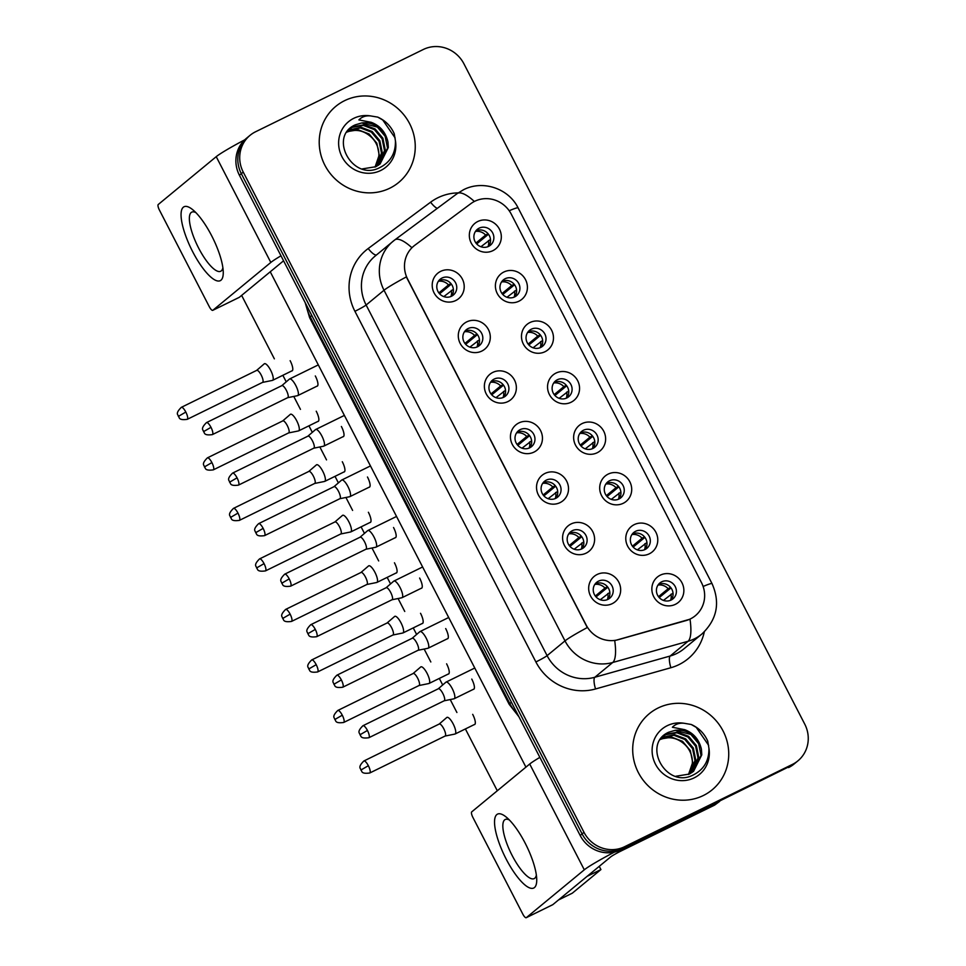 <?xml version="1.0" encoding="UTF-8"?>
<svg xmlns="http://www.w3.org/2000/svg" width="966" height="966" viewBox="0 0 966 966"><rect width="100%" height="100%" fill="white"/><g stroke="black" fill="none" stroke-linecap="round" stroke-linejoin="round"><path stroke-width="1.45" d="M481.829 351.056A16.458 15.697 -129.5 0 1 460.166 343.389A16.458 15.697 -129.5 0 1 466.759 321.871A16.458 15.697 -129.5 0 1 488.422 329.539A16.458 15.697 -129.5 0 1 481.829 351.056M468.148 328.525A10.288 9.805 50.5 0 0 464.61 342.966A10.288 9.805 50.5 0 0 479.402 345.574A10.288 9.805 50.5 0 0 468.148 328.525M507.899 401.578A16.458 15.697 -129.5 0 1 486.248 393.911A16.458 15.697 -129.5 0 1 492.841 372.393A16.458 15.697 -129.5 0 1 514.492 380.061A16.458 15.697 -129.5 0 1 507.899 401.578M494.23 379.046A10.288 9.805 50.5 0 0 490.692 393.488A10.288 9.805 50.5 0 0 505.484 396.096A10.288 9.805 50.5 0 0 494.23 379.046M533.981 452.1A16.458 15.697 -129.5 0 1 512.318 444.432A16.458 15.697 -129.5 0 1 518.911 422.915A16.458 15.697 -129.5 0 1 540.574 430.582A16.458 15.697 -129.5 0 1 533.981 452.1M520.312 429.568A10.288 9.805 50.5 0 0 516.762 444.01A10.288 9.805 50.5 0 0 531.554 446.618A10.288 9.805 50.5 0 0 520.312 429.568M560.051 502.622A16.458 15.697 -129.5 0 1 538.4 494.954A16.458 15.697 -129.5 0 1 544.993 473.437A16.458 15.697 -129.5 0 1 566.644 481.104A16.458 15.697 -129.5 0 1 560.051 502.622M546.382 480.09A10.288 9.805 50.5 0 0 542.844 494.532A10.288 9.805 50.5 0 0 557.636 497.14A10.288 9.805 50.5 0 0 546.382 480.09M586.133 553.144A16.458 15.697 -129.5 0 1 564.47 545.476A16.458 15.697 -129.5 0 1 571.063 523.958A16.458 15.697 -129.5 0 1 592.726 531.626A16.458 15.697 -129.5 0 1 586.133 553.144M572.464 530.612A10.288 9.805 50.5 0 0 568.914 545.053A10.288 9.805 50.5 0 0 583.706 547.662A10.288 9.805 50.5 0 0 572.464 530.612M612.202 603.665A16.458 15.697 -129.5 0 1 590.552 595.998A16.458 15.697 -129.5 0 1 597.145 574.48A16.458 15.697 -129.5 0 1 618.795 582.148A16.458 15.697 -129.5 0 1 612.202 603.665M598.534 581.134A10.288 9.805 50.5 0 0 594.996 595.575A10.288 9.805 50.5 0 0 609.788 598.183A10.288 9.805 50.5 0 0 598.534 581.134M455.747 300.535A16.458 15.697 -129.5 0 1 434.084 292.867A16.458 15.697 -129.5 0 1 440.689 271.349A16.458 15.697 -129.5 0 1 462.34 279.017A16.458 15.697 -129.5 0 1 455.747 300.535M442.078 278.003A10.288 9.805 50.5 0 0 438.54 292.444A10.288 9.805 50.5 0 0 453.332 295.053A10.288 9.805 50.5 0 0 442.078 278.003M518.935 301.199A16.458 15.697 -129.5 0 1 497.273 293.531A16.458 15.697 -129.5 0 1 503.866 272.014A16.458 15.697 -129.5 0 1 525.528 279.681A16.458 15.697 -129.5 0 1 518.935 301.199M505.266 278.667A10.288 9.805 50.5 0 0 501.716 293.109A10.288 9.805 50.5 0 0 516.508 295.717A10.288 9.805 50.5 0 0 505.266 278.667M545.005 351.721A16.458 15.697 -129.5 0 1 523.355 344.053A16.458 15.697 -129.5 0 1 529.948 322.535A16.458 15.697 -129.5 0 1 551.598 330.203A16.458 15.697 -129.5 0 1 545.005 351.721M531.336 329.189A10.288 9.805 50.5 0 0 527.798 343.63A10.288 9.805 50.5 0 0 542.59 346.239A10.288 9.805 50.5 0 0 531.336 329.189M571.087 402.242A16.458 15.697 -129.5 0 1 549.425 394.575A16.458 15.697 -129.5 0 1 556.018 373.057A16.458 15.697 -129.5 0 1 577.68 380.725A16.458 15.697 -129.5 0 1 571.087 402.242M557.418 379.71A10.288 9.805 50.5 0 0 553.868 394.152A10.288 9.805 50.5 0 0 568.672 396.76A10.288 9.805 50.5 0 0 557.418 379.71M597.157 452.764A16.458 15.697 -129.5 0 1 575.507 445.097A16.458 15.697 -129.5 0 1 582.1 423.579A16.458 15.697 -129.5 0 1 603.75 431.247A16.458 15.697 -129.5 0 1 597.157 452.764M583.488 430.232A10.288 9.805 50.5 0 0 579.95 444.674A10.288 9.805 50.5 0 0 594.742 447.282A10.288 9.805 50.5 0 0 583.488 430.232M623.239 503.286A16.458 15.697 -129.5 0 1 601.577 495.618A16.458 15.697 -129.5 0 1 608.169 474.101A16.458 15.697 -129.5 0 1 629.832 481.768A16.458 15.697 -129.5 0 1 623.239 503.286M609.57 480.754A10.288 9.805 50.5 0 0 606.02 495.196A10.288 9.805 50.5 0 0 620.824 497.804A10.288 9.805 50.5 0 0 609.57 480.754M649.309 553.808A16.458 15.697 -129.5 0 1 627.659 546.14A16.458 15.697 -129.5 0 1 634.251 524.623A16.458 15.697 -129.5 0 1 655.902 532.29A16.458 15.697 -129.5 0 1 649.309 553.808M635.64 531.276A10.288 9.805 50.5 0 0 632.102 545.718A10.288 9.805 50.5 0 0 646.894 548.326A10.288 9.805 50.5 0 0 635.64 531.276M675.391 604.33A16.458 15.697 -129.5 0 1 653.728 596.662A16.458 15.697 -129.5 0 1 660.321 575.144A16.458 15.697 -129.5 0 1 681.984 582.812A16.458 15.697 -129.5 0 1 675.391 604.33M661.722 581.798A10.288 9.805 50.5 0 0 658.172 596.239A10.288 9.805 50.5 0 0 672.976 598.848A10.288 9.805 50.5 0 0 661.722 581.798M492.853 250.677A16.458 15.697 -129.5 0 1 471.203 243.009A16.458 15.697 -129.5 0 1 477.796 221.492A16.458 15.697 -129.5 0 1 499.446 229.159A16.458 15.697 -129.5 0 1 492.853 250.677M479.184 228.145A10.288 9.805 50.5 0 0 475.646 242.587A10.288 9.805 50.5 0 0 490.438 245.195A10.288 9.805 50.5 0 0 479.184 228.145M464.803 331.29A10.288 9.805 -129.5 0 1 464.815 331.278A10.288 9.805 -129.5 0 1 477.578 346.758M490.885 381.811A10.288 9.805 -129.5 0 1 490.885 381.799A10.288 9.805 -129.5 0 1 503.648 397.28M516.955 432.333A10.288 9.805 -129.5 0 1 516.967 432.321A10.288 9.805 -129.5 0 1 529.73 447.801M543.037 482.855A10.288 9.805 -129.5 0 1 543.037 482.843A10.288 9.805 -129.5 0 1 555.8 498.323M569.107 533.377A10.288 9.805 -129.5 0 1 569.119 533.365A10.288 9.805 -129.5 0 1 581.882 548.845M595.189 583.899A10.288 9.805 -129.5 0 1 595.189 583.887A10.288 9.805 -129.5 0 1 607.952 599.367M438.733 280.768A10.288 9.805 -129.5 0 1 438.733 280.756A10.288 9.805 -129.5 0 1 451.496 296.236M501.909 281.432A10.288 9.805 -129.5 0 1 501.922 281.42A10.288 9.805 -129.5 0 1 514.685 296.9M527.991 331.954A10.288 9.805 -129.5 0 1 528.004 331.942A10.288 9.805 -129.5 0 1 540.755 347.422M554.061 382.476A10.288 9.805 -129.5 0 1 554.073 382.464A10.288 9.805 -129.5 0 1 566.837 397.944M580.143 432.997A10.288 9.805 -129.5 0 1 580.155 432.985A10.288 9.805 -129.5 0 1 592.907 448.465M606.213 483.519A10.288 9.805 -129.5 0 1 606.225 483.507A10.288 9.805 -129.5 0 1 618.989 498.987M632.295 534.041A10.288 9.805 -129.5 0 1 632.307 534.029A10.288 9.805 -129.5 0 1 645.059 549.509M658.365 584.563A10.288 9.805 -129.5 0 1 658.377 584.551A10.288 9.805 -129.5 0 1 671.141 600.031M475.84 230.91A10.288 9.805 -129.5 0 1 475.84 230.898A10.288 9.805 -129.5 0 1 488.603 246.378M470.816 203.669A27.773 26.48 -129.5 0 1 474.765 201.266A27.773 26.48 -129.5 0 1 511.304 214.198L701.473 582.619A27.773 26.48 -129.5 0 1 695.303 615.74A27.773 26.48 -129.5 0 1 686.005 620.595L618.397 639.649A27.773 26.48 -129.5 0 1 586.181 625.062L407.652 279.15A27.773 26.48 -129.5 0 1 413.81 246.04A27.773 26.48 -129.5 0 1 414.825 245.243L470.816 203.669M344.645 100.645A49.375 47.08 50.5 0 0 335.818 106.332A49.375 47.08 50.5 0 0 327.643 169.944A49.375 47.08 50.5 0 0 389.829 188.189A49.375 47.08 50.5 0 0 398.656 182.489A49.375 47.08 50.5 0 0 406.831 118.878A49.375 47.08 50.5 0 0 344.645 100.645A49.375 47.08 50.5 0 0 335.818 106.332A49.375 47.08 50.5 0 0 327.643 169.944A49.375 47.08 50.5 0 0 389.829 188.189A49.375 47.08 50.5 0 0 398.656 182.489A49.375 47.08 50.5 0 0 406.831 118.878A49.375 47.08 50.5 0 0 344.645 100.645M658.124 707.993A49.375 47.08 50.5 0 0 649.297 713.693A49.375 47.08 50.5 0 0 641.122 777.304A49.375 47.08 50.5 0 0 703.308 795.537A49.375 47.08 50.5 0 0 712.135 789.85A49.375 47.08 50.5 0 0 720.31 726.239A49.375 47.08 50.5 0 0 658.124 707.993A49.375 47.08 50.5 0 0 649.297 713.693A49.375 47.08 50.5 0 0 641.122 777.304A49.375 47.08 50.5 0 0 703.308 795.537A49.375 47.08 50.5 0 0 712.135 789.85A49.375 47.08 50.5 0 0 720.31 726.239A49.375 47.08 50.5 0 0 658.124 707.993M250.085 135.3L246.27 138.452A30.852 29.427 50.5 0 0 239.411 175.244L580.192 835.493A30.852 29.427 50.5 0 0 620.8 849.863L790.454 766.014A30.852 29.427 50.5 0 0 795.972 762.452A30.852 29.427 50.5 0 1 790.454 766.014L622.708 848.281L792.362 764.432A30.852 29.427 50.5 0 0 797.88 760.882A30.852 29.427 50.5 0 0 804.726 724.089L463.946 63.841A30.852 29.427 50.5 0 0 423.337 49.471L255.604 131.75A30.852 29.427 50.5 0 0 250.085 135.3A30.852 29.427 50.5 0 0 243.239 172.093L584.007 832.342A30.852 29.427 50.5 0 0 624.616 846.711L792.362 764.432M580.192 835.493L582.1 833.912A30.852 29.427 50.5 0 0 622.708 848.281A30.852 29.427 50.5 0 1 582.1 833.912L241.319 173.663L582.1 833.912L584.007 832.342M248.177 136.882A30.852 29.427 50.5 0 0 241.319 173.663A30.852 29.427 50.5 0 1 248.177 136.882M703.115 586.471A35.996 2.403 -27.3 0 1 712.051 583.657C720.455 602.808 717.05 619.617 701.835 634.07A41.14 39.232 -129.5 0 1 694.482 638.816A41.14 39.232 -129.5 0 1 688.058 641.267A35.996 9.974 74.3 0 0 690.002 619.194L614.702 640.615A35.996 9.974 74.3 0 1 612.722 662.495A41.14 39.232 -129.5 0 1 565.001 640.881A35.996 2.403 152.7 0 1 587.292 627.55L406.324 276.916A35.996 2.403 -27.3 0 0 384.021 290.247A41.14 39.232 -129.5 0 1 393.15 241.198A41.14 39.232 -129.5 0 1 394.659 240.015A35.996 10.807 53.4 0 1 394.792 239.906A35.996 10.807 53.4 0 1 411.902 247.719L413.81 246.04M788.546 767.584A30.852 29.427 50.5 0 0 794.064 764.034L797.88 760.882M476.697 243.939L488.47 234.231M475.96 243.034L485.62 235.064A11.314 10.795 50.5 0 0 475.477 231.417M490.499 239.387L480.911 246.753M488.035 246.644A11.314 10.795 50.5 0 0 488.446 240.534M262.547 382.403L272.376 380.411A9.262 2.717 -116.1 0 0 272.569 380.35A9.262 2.717 -116.1 0 0 272.738 380.242A9.262 2.717 -116.1 0 0 270.649 370.268A9.262 2.717 -116.1 0 0 264.418 363.723A9.262 2.717 -116.1 0 0 264.261 363.832A9.262 2.717 -116.1 0 0 264.249 363.844A9.262 2.717 -116.1 0 0 264.225 363.856M262.474 382.415A6.69 1.956 -116.1 0 0 262.607 382.367A6.69 1.956 -116.1 0 0 262.728 382.295A6.69 1.956 -116.1 0 0 261.218 375.086A6.69 1.956 -116.1 0 0 256.727 370.364A6.69 1.956 -116.1 0 0 256.606 370.437M485.62 235.064L488.059 233.7M439.59 293.797L451.364 284.089M438.854 292.891L448.514 284.922A11.314 10.795 50.5 0 0 438.371 281.275M453.392 289.245L443.805 296.61M450.929 296.49A11.314 10.795 50.5 0 0 451.339 290.392M287.699 397.666L297.528 395.674A9.262 2.717 -116.1 0 0 297.733 395.601A9.262 2.717 -116.1 0 0 297.89 395.505A9.262 2.717 -116.1 0 0 295.801 385.519A9.262 2.717 -116.1 0 0 289.583 378.986A9.262 2.717 -116.1 0 0 289.414 379.083A9.262 2.717 -116.1 0 0 289.402 379.095A9.262 2.717 -116.1 0 0 289.389 379.119L281.818 385.651M287.626 397.678A6.69 1.956 -116.1 0 0 287.771 397.63A6.69 1.956 -116.1 0 0 287.88 397.557A6.69 1.956 -116.1 0 0 286.371 390.349A6.69 1.956 -116.1 0 0 281.879 385.627A6.69 1.956 -116.1 0 0 281.77 385.7M448.514 284.922L450.941 283.557M502.779 294.461L514.552 284.753M502.03 293.555L511.702 285.586A11.314 10.795 50.5 0 0 501.559 281.939M516.568 289.909L506.993 297.274M514.117 297.166A11.314 10.795 50.5 0 0 514.516 291.056M288.617 432.925L298.446 430.933A9.262 2.717 -116.1 0 0 298.651 430.872A9.262 2.717 -116.1 0 0 298.808 430.764A9.262 2.717 -116.1 0 0 296.719 420.79A9.262 2.717 -116.1 0 0 290.5 414.245A9.262 2.717 -116.1 0 0 290.331 414.354A9.262 2.717 -116.1 0 0 290.319 414.366A9.262 2.717 -116.1 0 0 290.307 414.378M288.544 432.937A6.69 1.956 -116.1 0 0 288.689 432.889A6.69 1.956 -116.1 0 0 288.81 432.816A6.69 1.956 -116.1 0 0 287.3 425.608A6.69 1.956 -116.1 0 0 282.796 420.886A6.69 1.956 -116.1 0 0 282.688 420.959M511.702 285.586L514.129 284.221M528.849 344.983L540.622 335.274M528.112 344.077L537.772 336.108A11.314 10.795 50.5 0 0 527.629 332.461M542.65 340.43L533.063 347.796M540.187 347.688A11.314 10.795 50.5 0 0 540.598 341.578M314.699 483.447L324.528 481.454A9.262 2.717 -116.1 0 0 324.721 481.394A9.262 2.717 -116.1 0 0 324.89 481.285A9.262 2.717 -116.1 0 0 322.801 471.311A9.262 2.717 -116.1 0 0 316.57 464.767A9.262 2.717 -116.1 0 0 316.413 464.875A9.262 2.717 -116.1 0 0 316.401 464.887A9.262 2.717 -116.1 0 0 316.389 464.9M314.626 483.459A6.69 1.956 -116.1 0 0 314.759 483.411A6.69 1.956 -116.1 0 0 314.88 483.338A6.69 1.956 -116.1 0 0 313.37 476.129A6.69 1.956 -116.1 0 0 308.879 471.408A6.69 1.956 -116.1 0 0 308.758 471.48M537.772 336.108L540.211 334.743M554.931 395.505L566.704 385.796M554.182 394.599L563.854 386.629A11.314 10.795 50.5 0 0 553.711 382.983M568.72 390.952L559.145 398.318M566.269 398.209A11.314 10.795 50.5 0 0 566.668 392.099M340.769 533.969L350.598 531.976A9.262 2.717 -116.1 0 0 350.803 531.916A9.262 2.717 -116.1 0 0 350.96 531.807A9.262 2.717 -116.1 0 0 348.871 521.833A9.262 2.717 -116.1 0 0 342.652 515.289A9.262 2.717 -116.1 0 0 342.495 515.397A9.262 2.717 -116.1 0 0 342.471 515.409A9.262 2.717 -116.1 0 0 342.459 515.421L334.888 521.954M340.696 533.981A6.69 1.956 -116.1 0 0 340.841 533.932A6.69 1.956 -116.1 0 0 340.962 533.86A6.69 1.956 -116.1 0 0 339.452 526.651A6.69 1.956 -116.1 0 0 334.948 521.93A6.69 1.956 -116.1 0 0 334.84 522.002M563.854 386.629L566.281 385.265M581.001 446.026L592.774 436.318M580.264 445.121L589.924 437.151A11.314 10.795 50.5 0 0 579.781 433.505M594.802 441.474L585.215 448.84M592.351 448.731A11.314 10.795 50.5 0 0 592.75 442.621M366.851 584.49L376.68 582.498A9.262 2.717 -116.1 0 0 376.873 582.438A9.262 2.717 -116.1 0 0 377.042 582.329A9.262 2.717 -116.1 0 0 374.953 572.355A9.262 2.717 -116.1 0 0 368.722 565.81A9.262 2.717 -116.1 0 0 368.565 565.919A9.262 2.717 -116.1 0 0 368.553 565.931A9.262 2.717 -116.1 0 0 368.541 565.943L360.958 572.476M366.778 584.502A6.69 1.956 -116.1 0 0 366.923 584.454A6.69 1.956 -116.1 0 0 367.032 584.382A6.69 1.956 -116.1 0 0 365.522 577.173A6.69 1.956 -116.1 0 0 361.03 572.452A6.69 1.956 -116.1 0 0 360.91 572.524M589.924 437.151L592.363 435.787M465.672 344.319L477.433 334.61M464.924 343.413L474.584 335.444A11.314 10.795 50.5 0 0 464.453 331.797M479.462 339.766L469.874 347.132M477.011 347.011A11.314 10.795 50.5 0 0 477.409 340.913M313.781 448.188L323.61 446.195A9.262 2.717 -116.1 0 0 323.803 446.123A9.262 2.717 -116.1 0 0 323.972 446.026A9.262 2.717 -116.1 0 0 321.883 436.04A9.262 2.717 -116.1 0 0 315.653 429.508A9.262 2.717 -116.1 0 0 315.496 429.604A9.262 2.717 -116.1 0 0 315.484 429.616A9.262 2.717 -116.1 0 0 315.459 429.641L307.888 436.173M313.696 448.2A6.69 1.956 -116.1 0 0 313.841 448.152A6.69 1.956 -116.1 0 0 313.962 448.079A6.69 1.956 -116.1 0 0 312.453 440.87A6.69 1.956 -116.1 0 0 307.961 436.149A6.69 1.956 -116.1 0 0 307.84 436.221M474.584 335.444L477.023 334.079M491.742 394.84L503.515 385.132M491.006 393.935L500.666 385.965A11.314 10.795 50.5 0 0 490.523 382.319M505.544 390.288L495.956 397.654M503.081 397.533A11.314 10.795 50.5 0 0 503.491 391.435M339.851 498.71L349.68 496.717A9.262 2.717 -116.1 0 0 349.885 496.645A9.262 2.717 -116.1 0 0 350.042 496.548A9.262 2.717 -116.1 0 0 347.953 486.562A9.262 2.717 -116.1 0 0 341.735 480.03A9.262 2.717 -116.1 0 0 341.566 480.126A9.262 2.717 -116.1 0 0 341.553 480.138A9.262 2.717 -116.1 0 0 341.541 480.162L333.97 486.695M339.778 498.722A6.69 1.956 -116.1 0 0 339.923 498.673A6.69 1.956 -116.1 0 0 340.032 498.601A6.69 1.956 -116.1 0 0 338.535 491.392A6.69 1.956 -116.1 0 0 334.031 486.671A6.69 1.956 -116.1 0 0 333.922 486.743M500.666 385.965L503.105 384.601M517.824 445.362L529.597 435.654M517.076 444.457L526.736 436.487A11.314 10.795 50.5 0 0 516.605 432.84M531.614 440.81L522.026 448.176M529.163 448.055A11.314 10.795 50.5 0 0 529.561 441.957M365.933 549.231L375.762 547.239A9.262 2.717 -116.1 0 0 375.955 547.167A9.262 2.717 -116.1 0 0 376.124 547.07A9.262 2.717 -116.1 0 0 374.035 537.084A9.262 2.717 -116.1 0 0 367.805 530.551A9.262 2.717 -116.1 0 0 367.648 530.648A9.262 2.717 -116.1 0 0 367.635 530.66A9.262 2.717 -116.1 0 0 367.611 530.684M365.86 549.243A6.69 1.956 -116.1 0 0 365.993 549.195A6.69 1.956 -116.1 0 0 366.114 549.123A6.69 1.956 -116.1 0 0 364.605 541.914A6.69 1.956 -116.1 0 0 360.113 537.193A6.69 1.956 -116.1 0 0 359.992 537.265M526.736 436.487L529.175 435.123M387.958 142.05A23.256 22.17 50.5 0 0 361.658 122.984L355.295 124.843C328.102 136.592 352.336 181.342 379.107 167.939C390.276 162.529 395.722 153.485 395.432 140.794L394.225 133.67C390.807 126.027 385.313 120.508 377.73 117.115L370.642 115.932C365.836 115.437 361.912 116.753 358.893 119.905L371.282 122.332C380.23 125.785 385.784 132.354 387.958 142.05L388.308 147.52L380.097 163.954L375.834 166.72L362.431 168.881M348.4 130.108L361.163 127.307L372.103 131.485L379.843 140.686L382.246 152.519L376.849 166.176M348.098 130.458L360.403 127.935L371.355 132.113L379.095 141.314L381.485 153.135L376.414 166.418M349.475 128.937L353.037 126.739L364.194 124.807L375.134 128.985L382.874 138.186L385.277 150.02L378.527 165.138M349.257 129.154L352.276 127.355L363.433 125.435L374.385 129.613L382.125 138.814L384.516 150.636L378.117 165.403M361.658 122.984L377.404 127.114L385.156 136.315L387.547 148.136L379.71 164.256M375.013 167.106A23.256 22.17 50.5 0 0 371.789 137.619C364.11 130.325 355.585 128.563 346.226 132.366M347.217 131.618L358.277 129.83L369.072 133.984L376.825 143.185L379.215 155.019L375.05 167.082M377.73 117.115L382.753 119.989L395.166 137.993M701.437 749.411A23.256 22.17 50.5 0 0 675.137 730.344L668.774 732.192C641.581 743.953 665.815 788.691 692.586 775.287C703.755 769.89 709.201 760.834 708.911 748.143L707.704 741.019C704.286 733.375 698.792 727.869 691.209 724.476L684.121 723.28C679.315 722.785 675.391 724.114 672.372 727.253L684.761 729.692C693.709 733.134 699.263 739.715 701.437 749.411L701.787 754.869L693.576 771.303L689.313 774.068L675.91 776.241M661.879 737.456L674.642 734.667L685.582 738.833L693.334 748.046L695.725 759.868L690.328 773.537M661.577 737.819L673.882 735.295L684.834 739.461L692.574 748.662L694.965 760.496L689.893 773.778M662.954 736.285L666.516 734.088L677.673 732.168L688.613 736.333L696.353 745.547L698.756 757.368L692.006 772.486M662.736 736.515L665.755 734.715L676.912 732.796L687.864 736.961L695.605 746.163L697.995 757.996L691.596 772.764M675.137 730.344L690.883 734.462L698.635 743.663L701.026 755.497L693.19 771.617M688.492 774.466A23.256 22.17 50.5 0 0 685.268 744.967C677.589 737.674 669.064 735.923 659.706 739.715M660.696 738.978L671.756 737.179L682.551 741.333L690.304 750.546L692.694 762.367L688.529 774.442M691.209 724.476L696.232 727.35L708.646 745.341M192.608 251.571A41.14 12.063 63.9 0 1 181.053 214.754A41.14 12.063 63.9 0 1 192.56 209.574A41.14 12.063 63.9 0 1 211.699 235.825A41.14 12.063 63.9 0 1 223.255 272.171A41.14 12.063 63.9 0 1 192.608 251.571M195.869 212.617A32.916 9.648 -116.1 0 0 191.739 212.146A32.916 9.648 -116.1 0 0 198.598 247.996A32.916 9.648 -116.1 0 0 220.731 271.241A32.916 9.648 -116.1 0 0 222.88 267.691M244.736 139.816A41.14 2.741 152.7 0 0 216.227 156.673L158.255 204.502A5.144 1.509 -116.1 0 0 159.414 210.045L209.308 306.717A5.144 1.509 -116.1 0 0 212.761 310.34A5.144 1.509 -116.1 0 0 212.846 310.291L239.339 297.299L283.569 260.796M280.997 255.797A41.14 2.741 152.7 0 0 270.818 262.45L212.846 310.291M506.087 858.919A41.14 12.063 63.9 0 1 494.532 822.102A41.14 12.063 63.9 0 1 506.039 816.934A41.14 12.063 63.9 0 1 525.178 843.173A41.14 12.063 63.9 0 1 536.734 879.519A41.14 12.063 63.9 0 1 506.087 858.919M509.348 819.965A32.916 9.648 -116.1 0 0 505.218 819.494A32.916 9.648 -116.1 0 0 512.077 855.345A32.916 9.648 -116.1 0 0 534.21 878.601A32.916 9.648 -116.1 0 0 536.359 875.051M539.873 757.368A41.14 2.741 152.7 0 0 529.706 764.021L471.734 811.863A5.144 1.509 -116.1 0 0 472.893 817.405L522.787 914.065A5.144 1.509 -116.1 0 0 526.241 917.7A5.144 1.509 -116.1 0 0 526.337 917.64L552.818 904.647L610.79 856.818A10.288 0.688 -27.3 0 1 622.007 850.527L714.321 805.246L718.052 802.154M614.461 852.084A41.14 2.741 152.7 0 0 584.297 869.811L526.337 917.64M719.67 801.369L715.045 804.799A5.144 4.902 -129.5 0 1 714.321 805.246M471.77 679.086A9.262 2.717 63.9 0 1 471.819 679.17A9.262 2.717 63.9 0 1 473.751 689.253A9.262 2.717 63.9 0 1 473.34 689.35M445.688 628.564A9.262 2.717 63.9 0 1 445.737 628.649A9.262 2.717 63.9 0 1 447.669 638.731A9.262 2.717 63.9 0 1 447.258 638.828M419.618 578.042A9.262 2.717 63.9 0 1 419.667 578.127A9.262 2.717 63.9 0 1 421.599 588.209A9.262 2.717 63.9 0 1 421.188 588.306M472.688 714.345A9.262 2.717 63.9 0 1 472.736 714.442A9.262 2.717 63.9 0 1 474.668 724.524A9.262 2.717 63.9 0 1 474.258 724.609M446.618 663.823A9.262 2.717 63.9 0 1 446.654 663.92A9.262 2.717 63.9 0 1 448.586 674.002A9.262 2.717 63.9 0 1 448.176 674.087M393.536 527.521A9.262 2.717 63.9 0 1 393.585 527.605A9.262 2.717 63.9 0 1 395.517 537.688A9.262 2.717 63.9 0 1 395.106 537.784M367.466 476.999A9.262 2.717 63.9 0 1 367.515 477.083A9.262 2.717 63.9 0 1 369.447 487.166A9.262 2.717 63.9 0 1 369.036 487.262M341.384 426.477A9.262 2.717 63.9 0 1 341.433 426.561A9.262 2.717 63.9 0 1 343.365 436.644A9.262 2.717 63.9 0 1 342.954 436.741M394.454 562.78A9.262 2.717 63.9 0 1 394.502 562.876A9.262 2.717 63.9 0 1 396.434 572.959A9.262 2.717 63.9 0 1 396.024 573.043M368.384 512.258A9.262 2.717 63.9 0 1 368.432 512.354A9.262 2.717 63.9 0 1 370.364 522.437A9.262 2.717 63.9 0 1 369.954 522.521M342.302 461.736A9.262 2.717 63.9 0 1 342.35 461.833A9.262 2.717 63.9 0 1 344.282 471.915A9.262 2.717 63.9 0 1 343.872 472M316.232 411.214A9.262 2.717 63.9 0 1 316.28 411.311A9.262 2.717 63.9 0 1 318.212 421.393A9.262 2.717 63.9 0 1 317.802 421.478M420.536 613.301A9.262 2.717 63.9 0 1 420.584 613.398A9.262 2.717 63.9 0 1 422.516 623.481A9.262 2.717 63.9 0 1 422.106 623.565M315.314 375.955A9.262 2.717 63.9 0 1 315.363 376.04A9.262 2.717 63.9 0 1 317.283 386.122A9.262 2.717 63.9 0 1 316.884 386.219M290.15 360.692A9.262 2.717 63.9 0 1 290.198 360.789A9.262 2.717 63.9 0 1 292.13 370.872A9.262 2.717 63.9 0 1 291.72 370.956M599.258 866.333L600.924 869.569L572.295 893.188L558.517 899.95M497.297 790.756L465.395 728.956M456.906 712.497L450.228 699.565M442.694 684.966L439.325 678.434M430.824 661.976L424.146 649.043M416.624 634.445L413.243 627.912M404.754 611.454L398.077 598.522M390.542 583.923L387.173 577.39M378.672 560.932L371.995 548M364.46 533.401L361.091 526.868M352.602 510.41L345.925 497.478M338.39 482.879L335.021 476.347M326.52 459.888L319.843 446.956M312.308 432.357L308.939 425.825M300.45 409.367L293.773 396.434M286.238 381.836L282.857 375.303M274.368 358.845L241.633 295.403M270.251 271.784L525.927 767.137M600.924 869.569L587.147 876.319M607.083 496.548L618.856 486.84M606.334 495.643L616.006 487.673A11.314 10.795 50.5 0 0 605.863 484.026M620.872 491.996L611.297 499.362M618.421 499.253A11.314 10.795 50.5 0 0 618.832 493.143M392.921 635.012L402.75 633.02A9.262 2.717 -116.1 0 0 402.955 632.959A9.262 2.717 -116.1 0 0 403.112 632.851A9.262 2.717 -116.1 0 0 401.023 622.877A9.262 2.717 -116.1 0 0 394.804 616.332A9.262 2.717 -116.1 0 0 394.647 616.441A9.262 2.717 -116.1 0 0 394.623 616.453A9.262 2.717 -116.1 0 0 394.611 616.465M392.848 635.024A6.69 1.956 -116.1 0 0 392.993 634.976A6.69 1.956 -116.1 0 0 393.114 634.904A6.69 1.956 -116.1 0 0 391.604 627.695A6.69 1.956 -116.1 0 0 387.1 622.973A6.69 1.956 -116.1 0 0 386.992 623.046M616.006 487.673L618.433 486.309M633.165 547.07L644.926 537.362M632.416 546.164L642.076 538.195A11.314 10.795 50.5 0 0 631.933 534.548M646.954 542.518L637.367 549.883M644.503 549.775A11.314 10.795 50.5 0 0 644.902 543.665M419.002 685.534L428.832 683.542A9.262 2.717 -116.1 0 0 429.025 683.469A9.262 2.717 -116.1 0 0 429.194 683.373A9.262 2.717 -116.1 0 0 427.105 673.399A9.262 2.717 -116.1 0 0 420.874 666.854A9.262 2.717 -116.1 0 0 420.717 666.963A9.262 2.717 -116.1 0 0 420.705 666.975A9.262 2.717 -116.1 0 0 420.693 666.987L413.11 673.519A6.69 1.956 -116.1 0 1 413.182 673.495A6.69 1.956 -116.1 0 1 417.674 678.217A6.69 1.956 -116.1 0 1 419.184 685.425A6.69 1.956 -116.1 0 1 419.075 685.498A6.69 1.956 -116.1 0 1 418.93 685.546M642.076 538.195L644.515 536.83M659.235 597.592L671.008 587.883M658.486 596.686L668.158 588.717A11.314 10.795 50.5 0 0 658.015 585.07M673.036 593.039L663.449 600.405M670.573 600.297A11.314 10.795 50.5 0 0 670.984 594.187M445.072 736.056L454.914 734.063A9.262 2.717 -116.1 0 0 455.107 733.991A9.262 2.717 -116.1 0 0 455.264 733.894A9.262 2.717 -116.1 0 0 453.175 723.92A9.262 2.717 -116.1 0 0 446.956 717.376A9.262 2.717 -116.1 0 0 446.799 717.484A9.262 2.717 -116.1 0 0 446.775 717.497A9.262 2.717 -116.1 0 0 446.763 717.509L439.192 724.041M445 736.068A6.69 1.956 -116.1 0 0 445.145 736.02A6.69 1.956 -116.1 0 0 445.266 735.947A6.69 1.956 -116.1 0 0 443.756 728.738A6.69 1.956 -116.1 0 0 439.252 724.017A6.69 1.956 -116.1 0 0 439.144 724.089M668.158 588.717L670.585 587.352M543.894 495.884L555.667 486.176M543.158 494.978L552.818 487.009A11.314 10.795 50.5 0 0 542.675 483.362M557.696 491.332L548.108 498.697M555.233 498.577A11.314 10.795 50.5 0 0 555.643 492.479M392.003 599.753L401.832 597.761A9.262 2.717 -116.1 0 0 402.037 597.688A9.262 2.717 -116.1 0 0 402.194 597.592A9.262 2.717 -116.1 0 0 400.105 587.606A9.262 2.717 -116.1 0 0 393.887 581.073A9.262 2.717 -116.1 0 0 393.717 581.17A9.262 2.717 -116.1 0 0 393.705 581.182A9.262 2.717 -116.1 0 0 393.693 581.206M391.93 599.765A6.69 1.956 -116.1 0 0 392.075 599.717A6.69 1.956 -116.1 0 0 392.196 599.644A6.69 1.956 -116.1 0 0 390.687 592.436A6.69 1.956 -116.1 0 0 386.183 587.714A6.69 1.956 -116.1 0 0 386.074 587.787M552.818 487.009L555.257 485.644M569.976 546.406L581.749 536.698M569.228 545.5L578.9 537.531A11.314 10.795 50.5 0 0 568.757 533.884M583.766 541.854L574.19 549.219M581.315 549.099A11.314 10.795 50.5 0 0 581.713 543.001M418.085 650.275L427.914 648.283A9.262 2.717 -116.1 0 0 428.107 648.21A9.262 2.717 -116.1 0 0 428.276 648.114A9.262 2.717 -116.1 0 0 426.187 638.128A9.262 2.717 -116.1 0 0 419.956 631.595A9.262 2.717 -116.1 0 0 419.799 631.692A9.262 2.717 -116.1 0 0 419.787 631.704A9.262 2.717 -116.1 0 0 419.775 631.728L412.192 638.26M418.012 650.287A6.69 1.956 -116.1 0 0 418.145 650.239A6.69 1.956 -116.1 0 0 418.266 650.166A6.69 1.956 -116.1 0 0 416.757 642.958A6.69 1.956 -116.1 0 0 412.265 638.236A6.69 1.956 -116.1 0 0 412.144 638.309M578.9 537.531L581.327 536.166M596.046 596.928L607.819 587.219M595.31 596.022L604.97 588.053A11.314 10.795 50.5 0 0 594.827 584.406M609.848 592.375L600.26 599.741M607.385 599.62A11.314 10.795 50.5 0 0 607.795 593.522M444.155 700.797L453.984 698.804A9.262 2.717 -116.1 0 0 454.189 698.732A9.262 2.717 -116.1 0 0 454.346 698.635A9.262 2.717 -116.1 0 0 452.257 688.649A9.262 2.717 -116.1 0 0 446.038 682.117A9.262 2.717 -116.1 0 0 445.869 682.213A9.262 2.717 -116.1 0 0 445.857 682.225A9.262 2.717 -116.1 0 0 445.845 682.25L438.274 688.782M444.082 700.809A6.69 1.956 -116.1 0 0 444.227 700.761A6.69 1.956 -116.1 0 0 444.348 700.688A6.69 1.956 -116.1 0 0 442.839 693.479A6.69 1.956 -116.1 0 0 438.335 688.758A6.69 1.956 -116.1 0 0 438.226 688.83M604.97 588.053L607.409 586.688M704.299 631.861A51.427 49.049 -129.5 0 1 678.905 664.656A51.427 49.049 -129.5 0 1 670.887 667.723L595.551 688.963A51.427 49.049 -129.5 0 1 535.889 661.952L354.92 311.306A51.427 49.049 -129.5 0 1 368.215 248.516L430.607 202.196A51.427 49.049 -129.5 0 1 458.186 192.874M457.051 193.695A35.996 10.807 53.4 0 1 457.184 193.598L394.792 239.906L375.267 255.954A41.14 39.232 50.5 0 0 366.126 305.014L384.021 290.247L565.001 640.881L547.106 655.648A41.14 39.232 50.5 0 0 594.827 677.263L612.722 662.495L688.058 641.267L670.163 656.023A41.14 39.232 50.5 0 0 676.586 653.571A41.14 39.232 50.5 0 0 683.94 648.826L701.835 634.07M712.051 583.657L518.126 207.931C508.72 188.527 482.855 179.688 463.523 189.734L457.184 193.598A35.996 10.807 53.4 0 1 474.366 201.471M518.126 207.931A35.996 2.403 152.7 0 0 509.203 210.733M243.239 172.093L239.411 175.244M624.616 846.711L620.8 849.863M595.551 688.963A10.288 2.85 -105.7 0 1 594.827 677.263L670.163 656.023A10.288 2.85 -105.7 0 0 670.887 667.723M354.92 311.306A10.288 0.688 -27.3 0 0 366.126 305.014L547.106 655.648A10.288 0.688 -27.3 0 1 535.889 661.952M368.215 248.516A10.288 3.091 -126.6 0 0 376.511 254.927M430.607 202.196A10.288 3.091 -126.6 0 0 437.248 208.39M306.077 304.399A41.14 39.232 50.5 0 0 310.231 316.86L311.825 315.544M518.887 716.712L509.191 704.335L309.603 317.633A20.576 1.364 -27.3 0 1 310.231 316.86L509.819 703.562L511.425 702.234M509.191 704.335A20.576 1.364 -27.3 0 1 509.819 703.562A41.14 39.232 50.5 0 0 517.607 714.224M185.822 412.059A6.69 1.956 -116.1 0 0 181.33 407.338C174.327 414.257 178.819 414.873 178.336 416.406L185.822 412.059A6.69 1.956 -116.1 0 1 187.223 419.341L262.607 382.367M210.986 427.322A6.69 1.956 -116.1 0 0 206.483 422.601C199.479 429.52 203.971 430.136 203.488 431.669L210.986 427.322A6.69 1.956 -116.1 0 1 212.375 434.603L287.771 397.63M211.904 462.581A6.69 1.956 -116.1 0 0 207.4 457.86C200.397 464.779 204.901 465.395 204.406 466.928L211.904 462.581A6.69 1.956 -116.1 0 1 213.293 469.862L288.689 432.889M237.974 513.103A6.69 1.956 -116.1 0 0 233.482 508.382C226.479 515.301 230.971 515.916 230.488 517.45L237.974 513.103A6.69 1.956 -116.1 0 1 239.375 520.384L314.759 483.411M264.056 563.625A6.69 1.956 -116.1 0 0 259.552 558.903C252.549 565.822 257.053 566.438 256.558 567.972L264.056 563.625A6.69 1.956 -116.1 0 1 265.445 570.906L340.841 533.932M290.126 614.147A6.69 1.956 -116.1 0 0 285.634 609.425C278.631 616.344 283.123 616.96 282.64 618.494L290.126 614.147A6.69 1.956 -116.1 0 1 291.527 621.428L366.923 584.454M237.056 477.844A6.69 1.956 -116.1 0 0 232.565 473.123C225.561 480.042 230.053 480.657 229.57 482.191L237.056 477.844A6.69 1.956 -116.1 0 1 238.445 485.125L313.841 448.152M263.138 528.366A6.69 1.956 -116.1 0 0 258.634 523.644C251.631 530.563 256.135 531.179 255.64 532.713L263.138 528.366A6.69 1.956 -116.1 0 1 264.527 535.647L339.923 498.673M289.208 578.888A6.69 1.956 -116.1 0 0 284.716 574.166C277.713 581.085 282.205 581.701 281.722 583.235L289.208 578.888A6.69 1.956 -116.1 0 1 290.597 586.169L365.993 549.195M370.642 115.932A29.427 28.062 50.5 0 0 353.773 118.323A29.427 28.062 50.5 0 0 341.988 156.806A29.427 28.062 50.5 0 0 380.701 170.499A29.427 28.062 50.5 0 0 395.432 140.794M684.121 723.28A29.427 28.062 50.5 0 0 667.252 725.683A29.427 28.062 50.5 0 0 655.467 764.154A29.427 28.062 50.5 0 0 694.18 777.859A29.427 28.062 50.5 0 0 708.911 748.143M270.818 262.45L216.227 156.673M584.297 869.811L529.706 764.021M718.523 801.925L715.045 804.799M316.208 664.668A6.69 1.956 -116.1 0 0 311.704 659.947C304.701 666.866 309.205 667.482 308.709 669.015L316.208 664.668A6.69 1.956 -116.1 0 1 317.597 671.95L392.993 634.976M342.278 715.19A6.69 1.956 -116.1 0 0 337.786 710.469C330.783 717.388 335.274 718.004 334.791 719.537L342.278 715.19A6.69 1.956 -116.1 0 1 343.679 722.471L419.075 685.498M368.36 765.712A6.69 1.956 -116.1 0 0 363.868 760.991C356.852 767.91 361.356 768.525 360.861 770.059L368.36 765.712A6.69 1.956 -116.1 0 1 369.749 772.993L445.145 736.02M315.29 629.409A6.69 1.956 -116.1 0 0 310.786 624.688C303.783 631.607 308.287 632.223 307.792 633.756L315.29 629.409A6.69 1.956 -116.1 0 1 316.679 636.691L392.075 599.717M341.36 679.931A6.69 1.956 -116.1 0 0 336.868 675.21C329.865 682.129 334.357 682.745 333.874 684.278L341.36 679.931A6.69 1.956 -116.1 0 1 342.761 687.212L418.145 650.239M367.442 730.453A6.69 1.956 -116.1 0 0 362.938 725.732C355.935 732.651 360.439 733.266 359.944 734.8L367.442 730.453A6.69 1.956 -116.1 0 1 368.831 737.734L444.227 700.761M309.603 317.633L305.159 302.612M292.444 370.594L272.569 380.35M256.654 370.389L264.249 363.844M181.33 407.338L256.727 370.364M187.223 419.341C177.551 420.681 179.761 416.744 178.336 416.406M317.609 385.857L297.733 395.601M318.309 364.894L289.583 378.986M206.483 422.601L281.879 385.627M212.375 434.603C202.703 435.944 204.913 432.007 203.488 431.669M318.526 421.116L298.651 430.872M282.736 420.91L290.319 414.366M207.4 457.86L282.796 420.886M213.293 469.862C203.621 471.203 205.843 467.266 204.406 466.928M344.596 471.637L324.721 481.394M308.806 471.432L316.401 464.887M233.482 508.382L308.879 471.408M239.375 520.384C229.703 521.725 231.912 517.788 230.488 517.45M370.678 522.159L350.803 531.916M259.552 558.903L334.948 521.93M265.445 570.906C255.785 572.246 257.994 568.31 256.558 567.972M396.748 572.681L376.873 582.438M285.634 609.425L361.03 572.452M291.527 621.428C281.855 622.768 284.064 618.832 282.64 618.494M343.679 436.378L323.803 446.123M344.391 415.416L315.653 429.508M232.565 473.123L307.961 436.149M238.445 485.125C228.785 486.466 230.995 482.529 229.57 482.191M369.761 486.9L349.885 496.645M370.461 465.938L341.735 480.03M258.634 523.644L334.031 486.671M264.527 535.647C254.855 536.987 257.065 533.051 255.64 532.713M395.831 537.422L375.955 547.167M396.543 516.46L367.805 530.551M360.04 537.217L367.635 530.66M284.716 574.166L360.113 537.193M290.597 586.169C280.937 587.509 283.147 583.573 281.722 583.235M239.254 297.359L212.761 310.34M552.733 904.707L526.241 917.7M422.83 623.203L402.955 632.959M387.04 622.998L394.623 616.453M311.704 659.947L387.1 622.973M317.597 671.95C307.937 673.29 310.146 669.353 308.709 669.015M448.9 673.725L429.025 683.469M337.786 710.469L413.182 673.495M343.679 722.471C334.007 723.812 336.216 719.875 334.791 719.537M474.982 724.246L455.107 733.991M363.868 760.991L439.252 724.017M369.749 772.993C360.089 774.334 362.298 770.397 360.861 770.059M421.913 587.944L402.037 597.688M422.613 566.982L393.887 581.073M386.122 587.739L393.705 581.182M310.786 624.688L386.183 587.714M316.679 636.691C307.007 638.031 309.217 634.094 307.792 633.756M447.983 638.466L428.107 648.21M448.695 617.503L419.956 631.595M336.868 675.21L412.265 638.236M342.761 687.212C333.089 688.553 335.299 684.616 333.874 684.278M474.065 688.987L454.189 698.732M474.765 668.025L446.038 682.117M362.938 725.732L438.335 688.758M368.831 737.734C359.159 739.075 361.381 735.138 359.944 734.8"/></g></svg>
